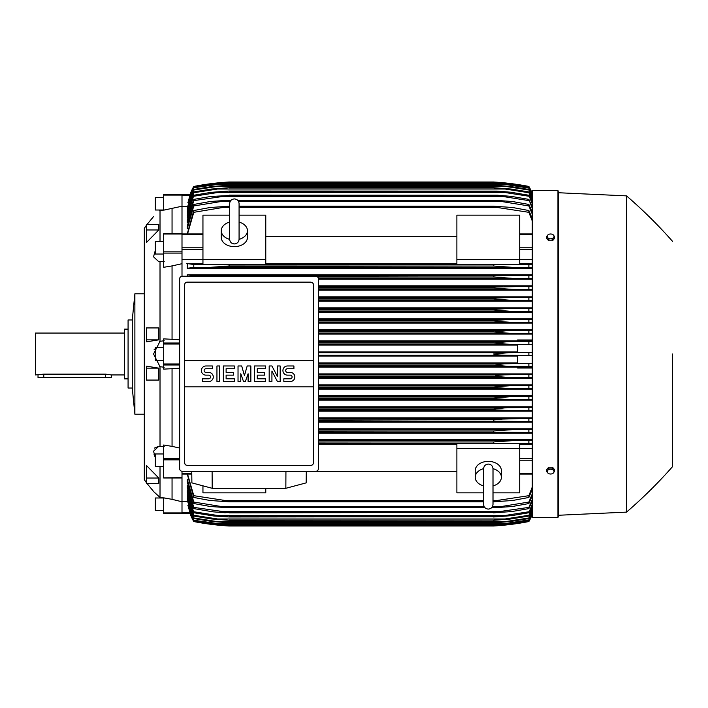 <?xml version="1.0" encoding="UTF-8"?>
<svg xmlns="http://www.w3.org/2000/svg" width="708" height="708" viewBox="0 0 708 708"><rect width="100%" height="100%" fill="white"/><g stroke="black" fill="none" stroke-linecap="round" stroke-linejoin="round"><path stroke-width="1.06" d="M229.649 239.207L229.649 239.224C229.932 242.083 231.498 243.658 234.366 243.933C237.224 243.658 238.791 242.083 239.074 239.224L239.074 203.621C238.791 200.753 237.224 199.187 234.366 198.904C231.498 199.187 229.932 200.753 229.649 203.621L229.649 239.224M229.649 222.108L229.649 222.108A13.089 9.257 180 0 0 221.268 230.711L221.268 237.375A13.089 9.257 180 0 0 234.366 246.632A13.089 9.257 180 0 0 247.455 237.375L247.455 230.711A13.089 9.257 180 0 1 239.074 239.348M229.649 239.348A13.089 9.257 180 0 1 221.268 230.711M239.074 203.621L239.074 222.108A13.089 9.257 180 0 1 247.455 230.711M265.774 259.588L265.774 264.296L202.948 264.296L202.948 259.588L265.774 259.588L265.774 215.161L239.074 215.161M202.948 259.588L202.948 215.161L229.649 215.161M265.774 236.516L456.881 236.516M456.881 263.703L265.774 263.703M519.716 259.588L519.716 264.296L456.881 264.296L456.881 215.161L519.716 215.161L519.716 259.588L456.881 259.588M202.948 259.615L182 259.615M182 195.081L163.681 195.081L163.681 194.311L182 194.311L182 233.852M182 276.262L182 233.711L163.681 233.711L163.681 267.297L172.053 265.916L172.053 339.291L179.646 339.805M182 471.271L182 477.679L163.681 477.847M163.681 477.989L182 477.989L182 512.919L163.681 512.919L163.681 513.689L182 513.689L182 512.919M456.881 439.748L318.396 439.748M532.283 439.748L519.716 439.748M318.396 433.234L532.283 433.234M532.283 428.791L318.396 428.791M318.396 422.198L532.283 422.198M532.283 417.826L318.396 417.826M318.396 411.162L532.283 411.162M532.283 406.852L318.396 406.852M318.396 400.144L532.283 400.144M532.283 395.869L318.396 395.869M318.396 389.126L532.283 389.126M532.283 384.886L318.396 384.886M318.396 378.107L532.283 378.107M532.283 373.895L318.396 373.895M532.283 368.027L517.619 368.027L517.619 366.974L532.283 366.974M318.396 367.107L517.619 367.107M517.619 362.894L318.396 362.894M318.396 356.097L517.619 356.097M188.018 505.335L190.16 513.565M182 513.663L190.186 513.663L193.78 521.539A52.357 52.357 0 0 1 190.08 513.663L182 513.663M225.533 266.403L493.538 266.04L493.538 264.881L532.283 264.252M193.78 267.456L193.78 264.562L229.126 264.881L229.126 266.04L210.055 267.35L193.78 267.456L187.239 268.252L202.948 268.252M222.71 264.73L499.945 264.73L222.71 264.73M496.025 264.783L229.126 264.881M505.689 267.084L506.884 267.155M318.396 300.334L511.548 300.334L493.538 299.024L318.396 299.024L493.538 299.024L493.538 298.227L504.043 297.714L318.396 297.714M494.131 298.148L318.396 298.227M318.396 289.342L511.955 289.342L493.538 288.032L318.396 288.032L493.538 288.032L493.538 287.094L532.283 286.298M318.396 286.722L502.83 286.722L318.396 286.722M506.273 289.165L508.238 289.253M318.343 278.341L512.309 278.341L493.538 277.032L317.644 277.032L493.538 277.032L493.538 275.978L501.476 275.722L229.126 276.244M532.283 274.766L187.239 274.766L193.78 275.571L221.188 275.722L532.283 275.279M503.069 277.934L504.848 278.058M506.176 278.138L510.185 278.315M182 195.496L189.797 195.496L190.186 194.337L188.018 202.665M190.08 194.337A52.357 52.357 0 0 1 193.78 186.452L190.186 194.337L182 194.337L190.195 194.337L193.78 186.726L187.859 202.665M182 206.232L163.681 210.17L163.681 195.081M160.017 210.577C151.477 218.383 151.477 218.383 160.017 210.577C151.477 218.383 151.477 218.383 160.017 210.577L160.017 241.463M146.397 339.858L146.397 327.937L158.76 327.937L158.76 339.858L146.397 341.858L146.397 339.858L158.76 339.858M146.397 229.976L146.397 224.454L158.76 224.454L158.76 229.976L146.397 242.561L146.397 229.976L158.76 229.976M144.308 242.738L144.308 465.262L144.308 414.215L134.883 414.215L134.883 293.785L144.308 293.785L144.308 228.339L144.308 479.661L146.397 482.652M154.07 454.483L155.3 457.563L153.539 451.182L158.698 446.359L160.017 446.429L160.017 366.709L153.539 354L160.017 341.291L160.017 261.571L158.698 261.641L153.539 256.818L155.3 250.437M154.3 349.097L154.158 349.548M159.486 341.362L164.203 340.752M163.681 197.452L155.3 197.452L155.3 210.011L163.459 210.011M132.263 319.963L132.263 388.037L128.077 388.037L128.077 319.963L132.263 319.963L134.883 293.785M128.077 329.131L124.413 329.131L124.413 378.869L128.077 378.869M124.413 333.061L35.4 333.061L35.4 374.939L43.781 374.134L105.563 374.134L111.315 374.939L124.413 374.939M38.02 374.939L38.02 377.559L111.315 377.559L111.315 374.939M164.203 367.248L159.486 366.638M164.203 261.464L159.486 261.579M158.698 446.359L154.397 448.102M160.017 497.423L159.999 497.414C151.477 489.617 151.477 489.617 160.017 497.423L160.017 466.537M156.592 494.361L153.884 491.786M153.618 491.52L147.052 483.546M158.76 368.142L158.76 380.063L146.397 380.063L146.397 366.142L158.76 368.142L146.397 368.142M158.76 478.024L158.76 483.546L146.397 483.546L146.397 465.439L158.76 478.024L146.397 478.024M159.486 446.421L164.203 446.536M159.486 497.335L164.203 498.105M164.203 209.895L159.486 210.665M172.053 477.989L172.053 499.335L163.681 497.83L163.681 512.919M163.681 510.548L155.3 510.548L155.3 497.99L163.459 497.99M179.646 368.195L172.053 368.709L172.053 446.367L163.681 445.013L163.681 477.679M163.681 466.537L155.3 466.537L155.3 453.97L163.681 453.97M172.053 368.709L163.681 369.116L163.681 338.884L172.053 339.291M163.681 360.284L155.3 360.284L155.3 347.716L163.681 347.716M163.681 254.03L155.3 254.03L155.3 241.463L163.681 241.463M172.053 208.665L172.053 233.711M182 513.689L163.681 513.689M172.053 499.335L182 501.768M172.053 446.367L179.646 448.04M182 263.695L172.053 265.916M187.859 505.335L193.78 521.088L190.089 513.663M193.78 521.539L214.028 524.69L229.126 526A261.792 261.792 0 0 1 193.78 521.548M229.126 526L493.538 526L508.636 524.69L528.876 521.539A52.357 52.357 0 0 0 532.283 514.45L528.876 521.539A261.792 261.792 0 0 1 493.538 526L505.273 525.053M214.028 524.69L216.48 524.69M506.176 524.69L508.636 524.69M223.701 525.628L222.896 525.566M218.763 525.194L217.108 525.026M215.887 524.894L215.011 524.796M214.728 524.327L229.126 525.637L213.329 524.336L193.78 521.274M193.78 521.088L214.79 524.336L224.002 524.336M532.283 514.176L528.876 521.274L509.335 524.336L493.538 525.646L229.126 525.646L493.538 525.637L507.875 524.336L528.876 521.088L532.283 513.946M498.653 524.336L507.875 524.336M182 501.512L187.328 501.512M318.396 355.31L508.636 355.31C501.653 355.31 496.627 354.876 493.538 354L508.636 352.69L532.283 352.327L517.619 352.301L517.619 344.69L532.283 344.69M532.283 363.31L517.619 363.31L517.619 355.699L532.283 355.699L528.876 355.416L528.876 352.584M528.876 355.416L508.636 355.31M318.396 352.69L508.636 352.69M318.396 366.301L507.875 366.301L493.538 365.16L318.396 365.16M493.538 365.16L504.211 363.806L532.283 363.328M318.396 364.992L493.538 364.992M532.283 366.673L528.876 366.417L528.876 363.576M528.876 366.417L507.875 366.301M318.396 363.682L509.335 363.682M318.396 377.302L507.043 377.302L493.538 376.329L318.396 376.329M493.538 376.329L496.945 375.39L504.167 374.842L532.283 374.328M318.396 375.992L493.538 375.992M532.283 377.674L528.876 377.417L528.876 374.576M528.876 377.417L507.043 377.302M318.396 374.682L509.972 374.682M318.396 388.294L506.131 388.294L493.538 387.48L318.396 387.48M493.538 387.48L493.538 386.984L510.548 385.674L532.283 385.32M318.396 386.984L493.538 386.984M532.283 388.674L528.876 388.418L528.876 385.577M528.876 388.418L506.131 388.294M318.396 385.674L510.548 385.674M318.396 399.294L505.14 399.294L493.538 398.631L318.396 398.631M493.538 398.631L493.538 397.984L511.079 396.675L532.283 396.312M318.396 397.984L493.538 397.984M532.283 399.684L528.876 399.418L528.876 396.569M528.876 399.418L505.14 399.294M318.396 396.675L511.079 396.675M318.396 410.286L504.043 410.286L493.538 409.773L318.396 409.773M493.538 409.773L493.538 408.976L504.662 407.897L532.283 407.304M318.396 408.976L493.538 408.976M532.283 410.693L528.876 410.419L528.876 407.569M529 410.428L503.503 410.286M318.396 407.666L511.548 407.666M318.396 421.278L502.83 421.278L318.396 420.906M493.538 420.906L493.538 419.968L502.609 419.065L532.283 418.295M318.396 419.968L496.512 419.605M532.283 421.702L528.876 421.428L528.876 418.561M528.876 421.428L502.83 421.278M318.396 418.658L511.955 418.658M318.396 432.278L501.476 432.278L318.396 432.022M493.538 432.022L493.538 430.968L512.309 429.659L532.283 429.278M318.396 430.968L493.538 430.968L504.848 429.942M532.283 432.721L528.876 432.429L528.876 429.552M528.876 432.429L501.476 432.278M318.396 429.659L512.309 429.659M519.716 440.093L519.716 439.526L456.881 439.526L456.881 440.093L519.716 440.093M318.396 443.27L499.945 443.27L318.396 443.12M493.538 443.12L493.538 441.96L512.61 440.65L532.283 440.261M318.396 441.96L493.538 441.96M532.283 443.748L528.876 443.438L528.876 440.544M528.876 443.438L499.945 443.27M318.396 440.65L512.61 440.65L318.396 440.65M265.774 488.299L265.774 492.839L202.948 492.839L202.948 485.83M318.396 444.297L456.881 444.297M456.881 471.484L306.299 471.484M483.591 492.839L456.881 492.839L456.881 443.704L519.716 443.704L519.716 492.839L493.007 492.839M456.881 448.412L519.716 448.412M483.591 485.892L483.591 485.892A13.089 9.257 0 0 1 475.21 477.289L475.21 470.625A13.089 9.257 0 0 1 488.299 461.368A13.089 9.257 0 0 1 501.388 470.625L501.388 477.289A13.089 9.257 0 0 1 493.007 485.918L493.007 485.892M493.007 468.652A13.089 9.257 0 0 1 501.388 477.289M493.007 468.793L493.007 468.776C492.733 465.917 491.157 464.342 488.299 464.067C485.44 464.342 483.865 465.917 483.591 468.776L483.591 504.379C483.865 507.247 485.44 508.813 488.299 509.096C491.157 508.813 492.733 507.247 493.007 504.379L493.007 468.776M475.21 477.289A13.089 9.257 0 0 1 483.591 468.652M285.935 471.28L285.846 488.299L212.196 488.299L212.108 471.28M191.744 471.28L191.886 482.883L212.196 488.299M285.846 488.299L306.157 482.883L306.299 471.28M315.777 471.28L182.266 471.28A2.62 2.62 0 0 1 179.646 468.661L179.646 278.864A2.62 2.62 0 0 1 182.266 276.244L315.777 276.244A2.62 2.62 0 0 1 318.396 278.864L318.396 468.661A2.62 2.62 0 0 1 315.777 471.28M310.803 282.138L187.239 282.138A2.62 2.62 0 0 0 185.39 282.908M186.239 465.191A2.62 2.62 0 0 1 184.62 462.775L184.62 360.673L313.423 360.673L313.423 284.758A2.62 2.62 0 0 0 311.803 282.342M310.803 465.395L187.239 465.395L310.803 465.395A2.62 2.62 0 0 0 313.423 462.775L313.423 386.851L184.62 386.851M313.423 386.851L313.423 360.673L184.62 360.673L184.62 284.758M313.37 462.271C313.423 464.368 312.405 465.395 310.299 465.342M187.744 465.342C185.638 465.395 184.62 464.368 184.673 462.271M290.253 381.55A4.584 4.584 0 0 0 294.838 376.975A4.584 4.584 0 0 0 290.253 372.39L287.501 372.39A1.832 1.832 0 0 1 285.669 370.558A1.832 1.832 0 0 1 287.501 368.726L293.917 368.726L293.917 365.974L287.501 365.974A4.584 4.584 0 0 0 282.926 370.558A4.584 4.584 0 0 0 287.501 375.143L290.253 375.143A1.832 1.832 0 0 1 292.085 376.975A1.832 1.832 0 0 1 290.253 378.807L283.837 378.807L283.837 381.55L290.253 381.55M265.518 378.807L265.518 381.55L254.517 381.55L254.517 365.974L265.518 365.974L265.518 368.726L257.269 368.726L257.269 372.39L264.597 372.39L264.597 375.143L257.269 375.143L257.269 378.807L265.518 378.807M234.366 378.807L234.366 381.55L223.365 381.55L223.365 365.974L234.366 365.974L234.366 368.726L226.118 368.726L226.118 372.39L233.445 372.39L233.445 375.143L226.118 375.143L226.118 378.807L234.366 378.807M208.71 381.55A4.584 4.584 0 0 0 213.285 376.975A4.584 4.584 0 0 0 208.71 372.39L205.957 372.39A1.832 1.832 0 0 1 204.125 370.558A1.832 1.832 0 0 1 205.957 368.726L212.373 368.726L212.373 365.974L205.957 365.974A4.584 4.584 0 0 0 201.373 370.558A4.584 4.584 0 0 0 205.957 375.143L208.71 375.143A1.832 1.832 0 0 1 210.542 376.975A1.832 1.832 0 0 1 208.71 378.807L202.293 378.807L202.293 381.55L208.71 381.55M219.701 365.974L219.701 381.55L216.949 381.55L216.949 365.974L219.701 365.974M240.773 373.762L240.773 381.55L238.03 381.55L238.03 365.974L241.694 365.974L244.437 375.594L247.189 365.974L250.853 365.974L250.853 381.55L248.11 381.55L248.11 373.762L245.357 381.55L243.525 381.55L240.773 373.762M271.925 371.019L271.925 381.55L269.182 381.55L269.182 365.974L271.925 365.974L277.43 376.514L277.43 365.974L280.173 365.974L280.173 381.55L277.43 381.55L271.925 371.019M184.673 285.262C184.62 283.165 185.638 282.138 187.744 282.191M310.299 282.191C312.405 282.138 313.423 283.165 313.37 285.262M187.328 206.488L182 206.488M193.78 186.726L213.329 183.664L229.126 182.363L214.719 183.673M224.002 183.664L214.79 183.664L193.78 186.912M498.662 183.664L507.875 183.664L493.538 182.363L229.126 182.363L493.644 182.354L509.335 183.664L528.876 186.726L532.283 193.824M532.283 194.054L528.876 186.726M528.876 186.912L507.875 183.664M193.78 186.452L193.78 186.461A261.792 261.792 0 0 1 229.126 182L214.028 183.31L193.78 186.461M214.028 183.31L216.48 183.31M506.176 183.31L499.299 182.398M229.126 182L493.538 182A261.792 261.792 0 0 1 528.876 186.452L507.167 183.142M501.671 182.602L503.087 182.726M505.273 182.947L506.733 183.098M532.283 193.549A52.357 52.357 0 0 0 528.876 186.452L532.283 193.558M214.232 183.292L215.011 183.204M215.887 183.107L217.108 182.974M218.763 182.806L222.896 182.434M223.701 182.372L226.817 182.151M557.939 517.362L557.939 190.638L532.283 190.638L532.283 517.362L557.939 517.362L558.462 516.831L558.462 354L558.462 516.831M494.166 409.852L498.078 410.144M503.892 407.95L503.105 408.003M558.462 192.735L558.462 354L558.462 192.735L626.527 195.877L626.527 512.123L558.462 515.265M672.6 354L672.6 466.572L672.6 354M554.532 471.395L554.532 469.652L552.567 467.245L548.638 467.245L546.673 469.652L546.673 471.395L547.656 472.82A3.407 2.407 0 0 1 547.204 471.616A3.407 2.407 0 0 1 547.656 470.413A3.407 2.407 0 0 1 550.603 469.209A3.407 2.407 0 0 1 553.55 470.413A3.407 2.407 0 0 1 554.01 471.616A3.407 2.407 0 0 1 553.55 472.82A3.407 2.407 0 0 1 550.603 474.015L552.567 473.802L554.532 471.395L552.567 468.988L548.638 468.988L546.673 471.395M548.638 473.802L550.603 474.015A3.407 2.407 0 0 1 547.656 472.82L548.638 473.802M552.567 467.245L552.567 468.988M548.638 467.245L548.638 468.988M510.91 440.677L506.884 440.845M496.786 441.633L493.609 441.951M187.239 474.059L193.78 497.459L193.78 495.68L229.126 501.105L229.126 501.804L210.055 500.494L193.78 497.459M187.416 500.202L193.78 520.274L215.621 523.274L507.043 523.274L528.876 519.902L532.283 512.689M187.496 497.954L187.239 498.919L193.78 518.548L193.78 517.973L216.524 521.495L229.126 522.708L212.108 521.495L193.78 518.548M187.585 494.804L187.239 496.14L193.78 516.052L193.78 515.274L217.524 518.973L505.14 518.973L528.876 515.274L532.283 507.804M187.239 490.706L187.239 492.432L193.78 512.751L187.673 490.706M187.762 485.546L187.239 485.546L187.239 487.724L193.78 508.61L193.78 507.379L229.126 512.45L225.011 512.751L213.011 511.831L193.78 508.61M187.85 479.21L187.239 479.21L187.239 481.909L193.78 503.547L193.78 502.052L221.188 506.503L484.095 506.503M187.239 479.21L193.78 502.052M221.17 506.503L229.126 507.282L229.126 507.813L210.347 506.503L193.78 503.547M229.126 507.282L484.591 507.282M492.007 507.282L501.476 506.503L528.876 502.052L532.283 493.812M229.126 507.813L485.069 507.813M491.529 507.813L493.538 507.813L493.538 507.282M532.283 495.697L528.876 503.547L512.309 506.503L493.538 507.813M528.876 503.547L528.876 502.052M492.502 506.503L501.476 506.503M187.239 485.546L193.78 507.379M229.126 512.45L493.538 512.45L528.876 507.379L532.283 499.467M229.126 512.84L493.538 512.45M532.283 501.007L528.876 508.61L511.955 511.53L493.538 512.84M528.876 508.61L528.876 507.379M219.834 511.53L502.83 511.53M218.595 515.663L229.126 516.973L213.648 515.982L193.78 512.751M193.656 511.734L219.153 515.725M229.126 516.698L493.538 516.698L504.043 515.663L218.622 515.663M229.126 516.973L493.538 516.698M532.283 505.335L528.876 512.751L511.548 515.663L493.538 516.973M503.503 515.725L529 511.734M528.876 512.751L532.283 504.096M187.239 494.804L193.78 515.274M217.506 518.964L229.126 520.283L211.586 518.973L193.78 516.052M229.126 520.106L493.538 520.106L505.14 518.973M229.126 520.283L493.538 520.106M532.283 508.769L528.876 516.052L509.512 519.168L493.538 520.283M528.876 516.052L528.876 515.274M187.239 497.954L193.78 517.973M229.126 522.708L493.538 522.708L506.131 521.495L528.876 517.973L532.283 510.654M229.126 522.805L493.538 522.708M532.283 511.362L528.876 518.548L510.548 521.495L493.538 522.805M528.876 518.548L528.876 517.973M216.524 521.495L506.131 521.495M187.239 500.202L193.78 519.902M215.586 523.274L229.126 524.54L212.692 523.274L193.78 520.274M229.126 524.54L493.538 524.54L507.043 523.274M229.126 524.584L493.538 524.54M532.283 513.158L528.876 520.274L509.972 523.274L493.538 524.584M187.54 474.059L193.78 495.68M229.126 501.105L483.591 501.105M493.007 501.105L528.876 495.68L532.283 486.998M229.126 501.804L483.591 501.804M493.007 501.804L493.538 501.105M222.71 500.494L483.591 500.494L222.71 500.494M493.007 500.494L499.945 500.494L493.007 500.494M532.283 489.29L528.876 497.459L512.61 500.494L493.538 501.804M528.876 497.459L528.876 495.68M519.716 448.385L532.283 448.385M519.716 444.297L532.283 444.297M517.619 351.903L318.396 351.903M532.283 344.672L509.335 344.318L493.538 343.008L507.875 341.699L532.283 341.327M318.396 344.318L509.335 344.318M318.396 345.106L517.619 345.106M318.396 343.008L493.538 343.008M318.396 342.84L493.538 342.84M528.876 344.424L528.876 341.583M318.396 341.699L507.875 341.699M532.283 341.026L517.619 341.026L517.619 339.973L532.283 339.973M517.619 340.893L318.396 340.893M318.396 334.105L532.283 334.105M532.283 329.893L318.396 329.893M318.396 323.114L532.283 323.114M532.283 318.874L318.396 318.874M318.396 312.131L532.283 312.131M532.283 307.856L318.396 307.856M318.396 301.148L532.283 301.148M532.283 296.838L318.396 296.838M318.396 290.174L532.283 290.174M532.283 285.802L318.396 285.802M318.396 279.209L532.283 279.209M187.239 274.766L187.239 276.244M519.716 268.252L532.283 268.252M265.774 268.252L456.881 268.252M202.948 263.703L187.239 263.703L187.239 268.252M193.78 275.571L193.78 276.244M221.17 275.722L229.126 275.978M532.283 278.722L528.876 278.448L528.876 275.571M528.876 278.448L512.309 278.341M221.188 275.722L501.476 275.722M318.396 287.094L493.538 287.094M532.283 289.705L528.876 289.439L528.876 286.572M528.876 289.439L511.955 289.342M503.503 297.714L529 297.572M532.283 300.696L528.876 300.431L528.876 297.581L532.283 297.307M528.876 300.431L511.548 300.334M318.396 310.016L493.538 310.016L493.538 309.369L505.14 308.706L532.283 308.316M318.396 309.369L493.538 309.369M318.396 311.325L511.079 311.325L493.538 310.016M532.283 311.688L528.876 311.431L528.876 308.582M528.876 311.431L511.079 311.325M318.396 308.706L505.14 308.706M318.396 321.016L493.538 321.016L493.538 320.52L506.131 319.706L532.283 319.326M318.396 320.52L493.538 320.52M318.396 322.326L510.548 322.326L493.538 321.016M532.283 322.68L528.876 322.423L528.876 319.582M528.876 322.423L510.548 322.326M318.396 319.706L506.131 319.706M318.396 332.008L493.538 332.008L507.043 330.698L532.283 330.326M318.396 331.671L493.538 331.671M318.396 333.318L509.972 333.318L493.538 332.008M532.283 333.672L528.876 333.424L528.876 330.583M528.876 333.424L509.972 333.318M318.396 330.698L507.043 330.698M202.948 268.474L265.774 268.474L265.774 267.907L202.948 267.907L202.948 268.474M456.881 268.474L519.716 268.474L519.716 267.907L456.881 267.907L456.881 268.474M186.868 263.518L194.319 264.597M229.126 266.04L493.538 266.04L512.61 267.35L528.876 267.456L528.876 264.562M210.055 267.35L512.504 267.35L210.055 267.35M532.283 267.739L528.876 267.456M532.283 263.703L519.716 263.703M532.283 259.615L519.716 259.615M532.283 221.002L528.876 212.32L493.538 206.895L239.074 206.895M229.649 206.895L222.71 207.506L229.649 207.506M239.074 207.506L499.945 207.506M222.71 207.506L193.78 212.32L187.54 233.941M187.239 233.941L193.78 210.542L210.055 207.506L229.649 206.196M239.074 206.196L493.538 206.196L512.61 207.506L528.876 210.542L532.283 218.71M229.126 206.196L229.126 206.895M493.538 206.895L493.538 206.196M528.876 212.32L528.876 210.542M193.78 210.542L193.78 212.32M230.153 201.497L221.188 201.497L193.78 205.948L193.78 204.453L187.239 226.091L187.239 228.79L187.85 228.79M193.78 199.391L210.701 196.47L229.126 195.55L193.78 200.621L193.78 199.391L187.239 220.276L187.239 222.454L187.762 222.454M187.239 217.294L193.78 195.249L187.239 215.568L187.673 217.294M532.283 200.196L528.876 192.726L505.14 189.027L217.524 189.027L193.78 192.726L193.78 191.948L187.239 211.86L187.585 213.197M193.78 189.452L212.108 186.505L229.126 185.292L216.506 186.505L193.78 190.027L193.78 189.452L187.239 209.081L187.496 210.046M532.283 195.311L528.876 188.098L507.043 184.726L215.621 184.726L193.78 187.726L187.416 207.798M193.78 188.098L187.239 207.798M193.78 187.726L212.692 184.726L229.126 183.461L215.604 184.726M229.126 183.416L493.901 183.416L509.972 184.726L528.876 187.726L532.283 194.842M507.043 184.726L493.538 183.461L229.126 183.461M193.78 190.027L187.239 210.046M229.126 185.195L493.538 185.195L510.548 186.505L528.876 189.452L532.283 196.638M216.524 186.505L506.131 186.505L493.538 185.292L229.126 185.292M532.283 197.346L528.876 189.452M528.876 190.027L506.131 186.505M193.78 192.726L187.239 213.197M193.78 191.948L211.586 189.027L229.126 187.717L217.498 189.036M229.126 187.717L493.538 187.717L511.079 189.027L528.876 191.948L532.283 199.231M505.14 189.027L493.538 187.894L229.126 187.894M528.876 192.726L528.876 191.948M219.153 192.275L193.656 196.266M193.78 195.249L211.117 192.337L229.126 191.027L218.604 192.337M229.126 191.027L497.051 191.107L510.645 192.213L528.876 195.249L532.283 202.665M218.622 192.337L504.043 192.337L493.538 191.302L229.126 191.302M532.283 203.904L528.876 195.249M529 196.266L503.503 192.275M193.78 200.621L187.239 222.454M229.126 195.16L497.68 195.249L511.167 196.364L528.876 199.391L532.283 206.993M219.834 196.47L502.83 196.47L493.538 195.55L229.126 195.55M532.283 208.533L528.876 199.391M528.876 200.621L502.83 196.47M193.78 205.948L187.239 228.79M193.78 204.453L210.347 201.497L229.126 200.187L229.126 200.718L221.17 201.497M229.126 200.187L231.135 200.187M237.587 200.187L493.538 200.187L512.309 201.497L528.876 204.453L532.283 212.303M238.569 201.497L501.476 201.497L493.538 200.718L238.074 200.718M230.649 200.718L229.126 200.718M493.538 200.718L493.538 200.187M532.283 214.188L528.876 205.948L528.876 204.453M528.876 205.948L501.476 201.497M548.638 240.755L548.638 239.012L550.603 238.791A3.407 2.407 180 0 1 547.656 237.587A3.407 2.407 180 0 1 547.204 236.384A3.407 2.407 180 0 1 547.656 235.18L546.673 236.605L546.673 238.348L548.638 240.755L552.567 240.755L554.532 238.348L554.532 236.605L553.55 235.18A3.407 2.407 180 0 1 554.01 236.384A3.407 2.407 180 0 1 553.55 237.587A3.407 2.407 180 0 1 550.603 238.791L552.567 239.012L554.532 236.605M552.567 240.755L552.567 239.012M550.603 233.985A3.407 2.407 180 0 1 553.55 235.18L552.567 234.198L550.603 233.985L548.638 234.198L547.656 235.18A3.407 2.407 180 0 1 550.603 233.985M546.673 236.605L548.638 239.012M182 234.401L202.948 234.401M182 247.8L202.948 247.8M182 249.694L202.948 249.694M182 473.599L191.771 473.599M182 512.504L189.797 512.504M105.563 377.559L105.563 374.134M43.781 377.559L43.781 374.134M179.646 459.864L163.681 459.864M179.646 458.598L163.681 458.598M179.646 364.992L163.681 364.992M179.646 363.983L163.681 363.983M179.646 344.017L163.681 344.017M179.646 343.008L163.681 343.008M182 253.11L163.681 253.11M182 251.844L163.681 251.844M182 234.021L163.681 234.021M532.283 473.599L519.716 473.599M532.283 460.2L519.716 460.2M532.283 458.306L519.716 458.306M532.283 249.694L519.716 249.694M532.283 247.8L519.716 247.8M532.283 234.401L519.716 234.401M182 233.941L202.948 233.941M182 474.059L191.779 474.059M144.308 228.339L146.397 225.348M147.052 224.454L153.539 216.559M132.263 388.037L134.883 414.215M557.939 190.638L558.462 191.169M626.527 512.123C642.926 497.998 658.29 482.812 672.6 466.572M672.6 241.428C658.29 225.188 642.926 210.002 626.527 195.877M532.283 474.059L519.716 474.059M532.283 233.941L519.716 233.941"/></g></svg>
